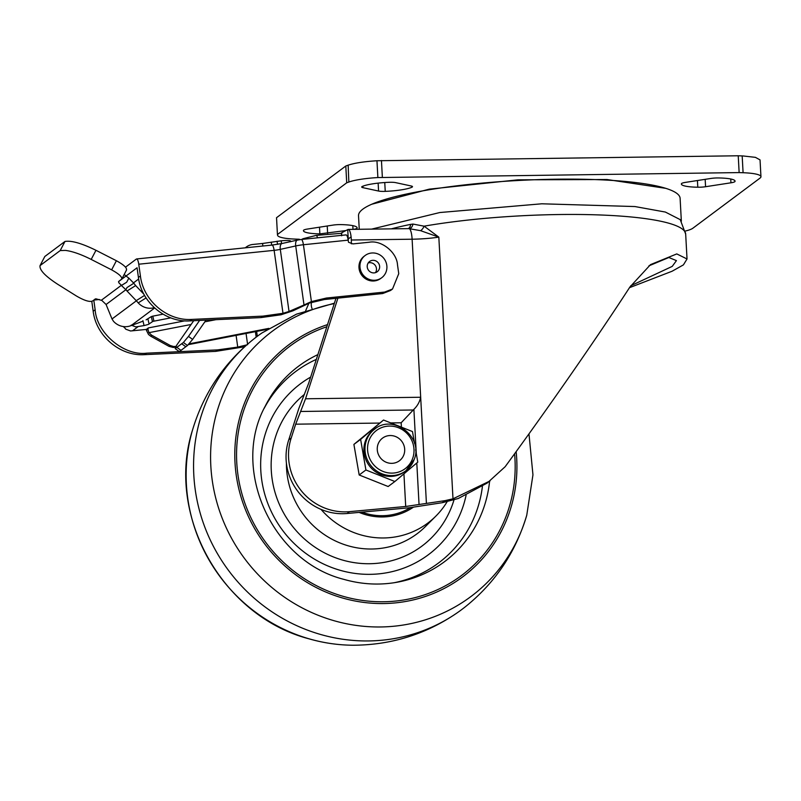 <?xml version="1.0" encoding="UTF-8"?>
<svg xmlns="http://www.w3.org/2000/svg" width="801" height="801" viewBox="0 0 801 801"><rect width="100%" height="100%" fill="white"/><g stroke="black" fill="none" stroke-linecap="round" stroke-linejoin="round"><path stroke-width="1.2" d="M176.16 346.352L173.697 346.543L170.223 345.491L151.589 335.148L148.946 332.665L147.935 329.271L146.463 330.392L146.333 329.421L130.553 330.973L125.767 329.201L123.785 326.608M175.86 347.073L173.246 347.454L169.041 346.372L150.708 336.21L148.485 334.468L146.463 330.392M142.918 320.64L144.05 325.596L135.81 326.908L131.164 325.116M144.05 325.596L148.345 324.435L152.941 321.361L170.773 317.847M148.155 328.07L146.333 329.421M184.861 320.841L148.345 327.919L147.935 329.271M153.922 321.111L152.791 316.155L163.064 314.172M152.791 316.155L151.309 316.605L152.44 321.561M146.072 319.869L151.309 316.605M124.806 326.688L123.955 327.319M188.846 343.899L268.866 328.38M305.682 310.658L308.896 303.269M267.384 329.321L188.195 344.68M142.628 291.634L141.927 292.155M193.722 320.7L176.641 345.261L175.189 348.605L179.304 351.619L187.494 345.501L192.6 339.424L206.027 320.13M192.6 339.424L188.485 336.4L199.609 320.43M187.494 345.501L183.389 342.488L188.485 336.4M185.812 346.763L181.707 343.739L183.389 342.488M180.976 350.367L176.871 347.354L181.707 343.739M175.189 348.605L176.871 347.354M374.167 280.27A13.867 13.277 -126.7 0 1 360.8 270.868A13.867 13.277 -126.7 0 1 365.136 255.499A13.867 13.277 -126.7 0 1 372.685 252.956A13.867 13.277 -126.7 0 1 386.062 262.358A13.867 13.277 -126.7 0 1 381.727 277.727A13.867 13.277 -126.7 0 1 374.167 280.27M381.727 277.727L380.735 278.458A13.867 13.277 -126.7 0 1 373.176 281.001A13.867 13.277 -126.7 0 1 359.809 271.599A13.867 13.277 -126.7 0 1 364.145 256.24L365.136 255.499M375.469 272.65A6.398 6.128 53.3 0 0 368.23 262.938M373.767 272.911A6.398 6.128 53.3 0 0 379.253 264.65A6.398 6.128 53.3 0 0 369.601 261.486A6.398 6.128 53.3 0 0 373.767 272.911M125.517 267.164L136.39 259.043A6.398 1.602 84.2 0 1 136.621 258.953A6.398 1.602 84.2 0 1 138.753 264.21L274.132 250.343A8.531 1.222 172 0 0 280.3 249.371L295.709 245.957A6.398 3.034 -102.5 0 1 297.461 240.08L301.276 239.479A6.398 1.602 84.2 0 1 303.419 244.736L348.195 240.15C347.574 236.405 346.783 234.683 345.832 234.983M138.673 279.008L133.527 282.853M118.608 281.551L137.071 267.774L138.433 277.456C141.336 302.237 165.427 322.593 189.827 320.881L191.809 319.409C167.399 321.121 143.309 300.765 140.405 275.975L138.753 264.21M91.795 301.386L93.176 311.229C96.08 336.019 120.17 356.375 144.581 354.653L215.629 351.379L244.665 346.763M93.176 311.229L95.149 309.757L93.787 300.075L95.319 298.933M99.424 299.504L93.787 300.075M304.01 304.981L311.409 301.576L303.419 244.736A10.663 1.532 172 0 0 295.709 245.957L304.01 304.981L289.031 311.459L282.993 313.311L262.858 316.125L191.809 319.409M311.409 301.576L326.387 298.042L384.67 292.065L392.52 289.021L390.548 290.493L382.688 293.546L324.405 299.514L309.426 303.048L293.056 310.778L281.011 314.783L260.876 317.596L189.827 320.881M95.149 309.757C96.611 333.006 123.895 356.065 146.553 353.181L217.602 349.897L237.737 347.093L247.629 344.68M341.657 235.804L341.586 232.841A833.37 137.472 -3.1 0 1 347.744 229.617L348.245 238.968L351.108 236.826L351.329 240.01L412.115 239.209A36.255 5.977 176.9 0 0 438.828 237.136L452.996 498.813L445.026 500.645L405.707 506.482L349.566 511.649A55.459 53.086 -126.7 0 1 291.234 437.957L288.771 439.799A55.459 53.086 53.3 0 0 347.093 513.501L409.321 507.764L442.282 502.698L458.292 498.492L487.148 483.083L505.141 466.733C547.824 408.53 597.456 337.041 629.916 287.008L650.512 264.62L676.785 253.917L687.028 258.973L683.413 264.881L672.089 271.239L629.486 287.679M317.466 237.817A4.265 1.071 -95.8 0 0 316.235 235.394L341.897 233.271M348.195 240.15L348.495 242.242L352.891 243.904L369.321 242.222C381.426 239.889 396.805 252.215 397.496 264.781L398.748 273.662L392.52 289.021M413.156 507.343A59.725 57.171 -126.7 0 1 410.112 509.286A59.725 57.171 -126.7 0 1 365.586 514.673A59.725 57.171 -126.7 0 1 359.118 512.39M447.068 501.806A81.051 77.587 -126.7 0 1 435.834 516.144A81.051 77.587 -126.7 0 1 360.68 534.858A81.051 77.587 -126.7 0 1 321.031 509.386M334.267 303.589A165.707 158.638 -126.7 0 0 210.583 456.64A165.707 158.638 -126.7 0 0 333.677 620.605A165.707 158.638 -126.7 0 0 526.758 515.223C515.824 551.939 495.549 582.297 465.942 606.297A170.633 163.344 -126.7 0 1 457.191 612.825A170.633 163.344 -126.7 0 1 320.32 634.392A170.633 163.344 -126.7 0 1 197.877 504.089A170.633 163.344 -126.7 0 1 253.176 339.494A170.633 163.344 -126.7 0 1 261.927 332.966L296.51 314.142L334.397 303.189M382.578 438.097A14.118 13.517 -126.7 0 1 401.842 441.401A14.118 13.517 -126.7 0 1 399.379 460.785A14.118 13.517 -126.7 0 1 380.115 457.481A14.118 13.517 -126.7 0 1 382.578 438.097M374.718 429.106L373.636 429.917A26.022 24.911 53.3 0 0 365.316 441.261A26.022 24.911 53.3 0 0 374.417 470.938A26.022 24.911 53.3 0 0 404.765 471.619L405.847 470.808A26.022 24.911 -126.7 0 1 375.509 470.127A26.022 24.911 -126.7 0 1 366.407 440.45A26.022 24.911 -126.7 0 1 374.718 429.106C393.151 413.596 423.619 437.006 414.217 459.394L405.847 470.808A26.022 24.911 -126.7 0 0 414.167 459.464M359.188 474.993L388.155 486.517L394.873 481.511L365.907 469.977L359.188 474.993L353.902 444.405L383.529 420.034L412.495 431.569L414.528 443.333M394.873 481.511L417.772 462.147L415.629 449.701M383.529 420.034L360.62 439.389L365.907 469.977M353.902 444.405L360.62 439.389M371.634 229.116L439.809 212.535L541.786 203.794L634.923 206.548L665.361 212.055L680.239 219.644L685.676 234.092A164.656 27.164 176.9 0 0 594.963 214.798A164.656 27.164 176.9 0 0 424.089 226.172L438.828 237.136L420.615 230.678A6.398 3.705 117.8 0 0 424.089 226.172L412.956 224.06L410.633 224.39A6.398 4.205 -101.5 0 1 408.19 228.635M681.351 221.186L680.109 198.328A161.031 26.563 176.9 0 0 537.381 179.654A161.031 26.563 176.9 0 0 362.893 209.111A161.031 26.563 176.9 0 0 358.518 215.749L359.248 229.286M411.233 186.002A8.531 1.412 -3.1 0 1 412.495 186.663A8.531 1.412 -3.1 0 1 412.265 187.013A8.531 1.412 -3.1 0 1 411.824 187.264A26.874 4.436 -3.1 0 1 385.241 191.369A8.531 1.412 -3.1 0 1 378.573 191.049L362.963 187.674A8.531 1.412 -3.1 0 1 361.702 187.013A8.531 1.412 -3.1 0 1 362.372 186.413A26.874 4.436 -3.1 0 1 388.946 182.308A8.531 1.412 -3.1 0 1 395.624 182.628L411.233 186.002M681.661 183.449A8.531 1.412 -3.1 0 1 685.486 182.378L710.877 178.453A8.531 1.412 -3.1 0 1 718.647 177.952A26.874 4.436 -3.1 0 1 735.058 181.136A26.874 4.436 -3.1 0 1 734.988 181.487A8.531 1.412 -3.1 0 1 730.953 182.798L705.561 186.723A8.531 1.412 -3.1 0 1 697.791 187.224A26.874 4.436 -3.1 0 1 681.381 184.04A26.874 4.436 -3.1 0 1 681.451 183.689A8.531 1.412 -3.1 0 1 681.661 183.449M345.922 230.558L319.859 233.882A26.874 4.436 -3.1 0 1 303.449 230.698A26.874 4.436 -3.1 0 1 303.509 230.348A8.531 1.412 -3.1 0 1 307.544 229.036L332.936 225.111A8.531 1.412 -3.1 0 1 340.705 224.6A26.874 4.436 -3.1 0 1 357.116 227.794A26.874 4.436 -3.1 0 1 357.056 228.145A8.531 1.412 -3.1 0 1 356.845 228.385A8.531 1.412 -3.1 0 1 353.631 229.356M630.717 285.797L672.219 266.393L676.434 260.615L668.855 257.501L648.92 265.842M348.295 240.13L348.205 240.2A833.37 137.472 -3.1 0 1 348.295 240.13L348.245 238.968M347.744 229.617A12.796 3.034 89.2 0 1 348.255 229.426A12.796 3.034 89.2 0 1 351.108 236.826M401.411 427.153L401.171 422.778L413.887 409.331L416.28 453.486M379.464 423.068L295.669 424.18L305.551 398.778L337.902 298.132M335.959 298.332L308.685 383.198L298.793 408.59L288.771 439.799M351.329 243.824A93.847 89.842 53.3 0 0 351.329 240.01M426.402 503.088L420.675 397.256C419.654 401.952 417.391 405.977 413.887 409.331M295.669 424.18L291.234 437.957M312.04 308.565A10.663 10.213 -126.7 0 1 311.499 302.307M420.615 230.678L408.89 228.625A12.796 3.034 89.2 0 1 408.981 228.625A12.796 3.034 89.2 0 1 412.115 239.209L420.675 397.256L305.551 398.778M348.255 229.426L409.041 228.625M452.996 498.813L490.022 480.94M371.774 204.235L429.276 189.146L517.957 179.825L607.028 179.534L665.761 188.335M685.326 231.048A34.123 5.627 176.9 0 0 692.835 228.245L760.019 178.102A34.123 5.627 176.9 0 0 760.95 176.691L760.039 159.89L755.403 157.346L743.018 155.955L742.177 155.925L743.088 172.726L739.143 172.585L738.232 155.774L376.961 160.751C364.285 161.552 354.683 163.014 348.145 165.166L348.846 182.037L346.713 182.808L277.436 234.513L277.567 235.244A34.123 5.627 176.9 0 0 295.038 239.088L299.364 239.249M760.95 176.691A34.123 5.627 176.9 0 0 743.929 172.756L743.088 172.726M739.143 172.585L377.872 177.562A34.123 5.627 176.9 0 0 349.056 181.967L348.846 182.037M277.436 234.513L276.535 217.702L345.802 165.997L346.713 182.808M381.446 160.5L382.357 177.301M347.934 165.236L345.802 165.997M742.177 155.925L738.232 155.774M142.117 321.491L131.034 325.627A16 15.309 -126.7 0 1 113.522 321.321L112.01 318.978A5.337 1.532 57.8 0 1 111.94 318.798L106.082 304.49L101.507 300.125L121.261 285.376L125.877 289.722L126.989 287.559L133.817 283.254L128.831 278.107L126.688 282.212L121.542 285.376L118.908 282.873L118.778 281.371L118.518 281.972M146.092 297.912L138.223 302.878A16 15.309 53.3 0 0 154.313 307.674M138.223 302.878L136.36 300.816L112.01 318.978M133.817 283.254L135.649 285.577L127.019 291.023L125.877 289.722L106.082 304.49M143.93 294.247L135.649 285.577M127.019 291.023L136.22 300.665A5.337 1.532 57.8 0 1 136.36 300.816M262.898 246.017L262.538 243.474L252.786 244.475A13.867 13.277 53.3 0 0 246.408 246.948A13.867 13.277 53.3 0 0 245.376 247.809M126.188 276.135L128.831 278.107M262.538 243.474L281.181 240.801C288.49 240.17 291.614 240.49 290.543 241.752M126.037 276.015L124.215 274.423M126.578 269.907L121.832 278.978L118.778 281.371M126.318 270.187C127.399 268.135 124.085 264.981 116.395 260.736L95.97 250.302C81.742 243.314 71.409 240.37 64.971 241.451L44.816 256.49L40.05 265.612L60.205 250.573L65.352 250.393C72.36 251.284 80.981 254.297 91.194 259.424L111.629 269.857C119.329 274.102 122.633 277.256 121.552 279.299M101.487 300.345L95.96 298.823L92.295 301.136C89.311 302.117 84.055 300.425 76.526 296.06L57.812 284.345C45.206 276.155 39.279 269.907 40.05 265.612M64.971 241.451L60.205 250.573M126.378 282.403L121.482 285.496M175.86 346.412L174.678 347.304M132.485 330.833L137.922 326.778M215.95 319.669L204.846 321.832M191.079 324.495L148.946 332.665M149.086 324.075L147.955 319.118M151.89 335.329L150.708 336.21M169.041 346.372L170.223 345.491M297.461 240.08L282.062 243.494A6.398 3.034 77.5 0 0 280.3 249.371L289.031 311.459M282.062 243.494L272 245.086A6.398 1.602 84.2 0 1 274.132 250.343L282.993 313.311M138.433 277.456L140.405 275.975M301.046 239.569A6.398 1.602 84.2 0 1 301.276 239.479L346.062 234.893M237.737 347.093L236.095 335.389M144.581 354.653L146.553 353.181M302.147 239.389A4.265 4.085 -126.7 0 1 302.788 238.788L301.957 239.409M341.466 233.932L341.667 235.344M247.559 344.19L246.057 333.456M255.399 331.644L256.17 337.151M256.65 331.404L257.331 336.28M262.858 316.125L260.876 317.596M304.891 305.201L307.394 303.329M217.602 349.897L215.629 351.379M384.67 292.065L382.688 293.546M326.387 298.042L324.405 299.514M435.834 516.144L425.351 526.617A83.184 79.629 -126.7 0 1 348.215 545.811A83.184 79.629 -126.7 0 1 286.418 463.298M453.967 499.974A95.97 91.875 -126.7 0 1 342.428 560.039A95.97 91.875 -126.7 0 1 273.602 486.898A95.97 91.875 -126.7 0 1 304.45 394.352M466.082 495.318A106.753 102.198 -126.7 0 1 339.954 570.242A106.753 102.198 -126.7 0 1 261.867 480.9A106.753 102.198 -126.7 0 1 310.648 377.101M264.17 408.36A119.439 114.343 -126.7 0 1 316.335 359.399M489.591 481.261A121.972 116.766 -126.7 0 1 396.815 582.287C379.203 585.371 361.571 584.4 343.919 579.373C272.02 561.411 230.518 469.176 265.281 406.067A121.972 116.766 -126.7 0 1 317.867 354.623M482.412 486.407A119.439 114.343 -126.7 0 1 394.302 582.697M514.592 453.766A143.209 137.091 -126.7 0 1 342.928 596.264A143.209 137.091 -126.7 0 1 236.806 463.368A143.209 137.091 -126.7 0 1 326.828 326.748M516.144 451.634A145.021 138.833 -126.7 0 1 342.508 597.987A145.021 138.833 -126.7 0 1 235.003 462.698A145.021 138.833 -126.7 0 1 327.509 324.615M457.191 612.825C425.762 634.392 390.898 645.185 352.59 645.226A165.707 158.638 -126.7 0 1 309.236 638.858A165.707 158.638 -126.7 0 1 192.36 430.568C203.294 393.842 223.569 363.494 253.176 339.494M410.312 507.674A58.443 55.95 -126.7 0 1 361.862 512.139M412.705 458.322A23.89 22.869 53.3 0 0 398.487 427.744A23.89 22.869 53.3 0 0 368.86 440.86A23.89 22.869 53.3 0 0 383.068 471.439A23.89 22.869 53.3 0 0 412.705 458.322M357.016 227.454L357.056 228.145M401.171 422.778L390.778 422.918M300.615 411.474L413.296 409.992M412.956 224.06A6.398 4.325 -92.7 0 1 409.161 228.625M405.707 506.482L403.934 473.842M416.8 462.978L419.043 504.43M349.566 511.649L347.093 513.501M391.369 228.856A164.195 27.084 -3.1 0 1 410.633 224.39M445.026 500.645L442.282 502.698M352.81 225.642L353.011 229.366M327.629 233.381L327.229 225.992M319.499 227.184L319.859 233.882M730.953 182.798L730.752 178.993M734.958 180.796L734.988 181.487M697.431 180.535L697.791 187.224M705.17 179.334L705.561 186.723M384.76 182.538L385.241 191.369M378.573 191.049L378.142 183.129M411.764 186.142L411.824 187.264M362.883 186.202L362.963 187.674M377.872 177.562L376.961 160.751M131.034 325.627L154.653 307.995M144.57 295.399L136.22 300.665M271.259 242.122L271.679 245.116M277.516 244.355L277.076 241.221M281.181 240.801L281.572 243.594M91.194 259.424L95.97 250.302M111.629 269.857L116.395 260.736M136.621 258.953L272 245.086M302.788 238.788L316.235 235.394M526.758 515.223L532.955 474.843L528.97 433.862M352.59 645.226C337.842 645.075 323.314 642.943 309.016 638.828C222.378 616.269 165.667 515.243 192.36 430.568M687.028 258.973L685.676 234.092M246.408 246.948L245.236 247.829"/></g></svg>
